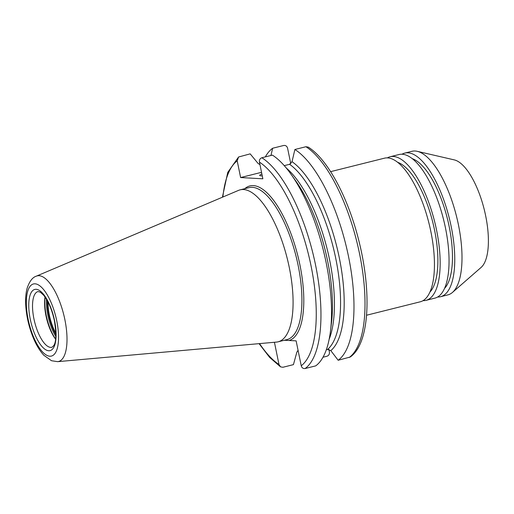 <?xml version="1.0" encoding="UTF-8"?>
<svg xmlns="http://www.w3.org/2000/svg" width="514" height="514" viewBox="0 0 514 514"><rect width="100%" height="100%" fill="white"/><g stroke="black" fill="none" stroke-linecap="round" stroke-linejoin="round"><path stroke-width="0.77" d="M270.942 155.485L272.658 148.238L283.689 145.481C285.688 145.231 286.985 146.149 287.589 148.244L290.77 163.722M328.876 349.379L329.397 351.897C329.667 354.069 328.851 355.521 326.949 356.247L322.998 357.236M330.618 171.65L384.388 158.196A74.003 27.454 76 0 1 428.984 223.327A74.003 27.454 76 0 1 420.317 301.782L366.546 315.236M262.256 175.859A17.617 1.876 168.4 0 1 259.679 175.415A17.617 1.876 168.4 0 1 261.877 173.995M326.332 349.726L327.604 349.411L330.804 350.625L338.161 360.256L350.24 357.012C369.585 343.609 371.873 292.26 358.811 240.565C348.177 197.794 327.893 159.468 308.278 147.132L305.926 146.728L294.895 149.49L292.023 161.685L289.607 164.3L284.248 165.643M291.181 174.464A111.981 41.538 76 0 1 330.438 331.331L331.479 322.946A101.072 37.49 76 0 0 296.051 181.365L291.181 174.464A111.981 41.538 76 0 0 272.414 155.119L261.877 157.753C259.975 158.479 259.159 159.931 259.435 162.103L262.86 178.801L240.623 177.555L237.192 160.856L238.592 156.988L250.177 153.866L258.112 163.484L259.949 164.615M261.53 172.318L240.623 177.555M298.062 350.278L296.848 352.174L293.436 364.632L282.899 367.272L280.554 366.867L278.993 364.51L274.431 342.273M284.364 340.255L296.128 340.853L301.236 365.756C301.84 367.851 303.144 368.769 305.143 368.519L315.68 365.884A111.981 41.538 76 0 0 330.438 331.331M294.895 149.49A111.981 41.538 76 0 1 348.55 256.672A111.981 41.538 76 0 1 338.161 360.256M55.563 339.176A28.72 10.653 76 0 1 45.014 297.002M36.256 276.191L238.496 190.392A78.321 29.054 76 0 1 240.102 189.852A78.321 29.054 76 0 1 287.307 258.78A78.321 29.054 76 0 1 278.132 341.81A78.321 29.054 76 0 1 276.455 342.093L57.645 361.657A44.127 16.371 76 0 0 64.873 319.65A44.127 16.371 76 0 0 36.256 276.191C32.466 277.38 29.42 281.415 27.12 288.303C25.867 292.999 25.392 298.428 25.7 304.603C26.33 315.834 28.835 326.853 33.217 337.666C36.256 345.048 39.835 350.94 43.941 355.347L51.548 360.738L57.645 361.657M265.34 156.886A111.981 41.538 76 0 1 272.658 148.238M397.521 162.263A68.722 25.494 76 0 1 432.794 222.369A68.722 25.494 76 0 1 429.993 292.01M387.344 157.894A74.003 27.454 76 0 1 390.1 156.77A74.003 27.454 76 0 1 434.696 221.894A74.003 27.454 76 0 1 426.029 300.349A74.003 27.454 76 0 1 423.073 300.651M390.1 156.77L398.992 154.541A74.003 27.454 76 0 1 443.588 219.671A74.003 27.454 76 0 1 434.921 298.126L426.029 300.349M412.125 158.608A68.722 25.494 76 0 1 447.398 218.72A68.722 25.494 76 0 1 444.597 288.354M401.948 154.245A74.003 27.454 76 0 1 404.704 153.114A74.003 27.454 76 0 1 449.3 218.238A74.003 27.454 76 0 1 440.633 296.7A74.003 27.454 76 0 1 437.677 296.996M404.704 153.114L411.932 151.302A74.003 27.454 76 0 1 417.207 151.322A74.003 27.454 76 0 1 456.535 216.433A74.003 27.454 76 0 1 452.513 292.389A74.003 27.454 76 0 1 447.867 294.888L440.633 296.7M417.207 151.322L454.273 159.893A56.386 20.92 76 0 1 484.233 209.5A56.386 20.92 76 0 1 481.168 267.376L452.513 292.389M305.926 146.728A111.981 41.538 76 0 1 359.582 253.916A111.981 41.538 76 0 1 349.192 357.5M292.023 161.685A101.194 37.535 76 0 1 339.285 257.72A101.194 37.535 76 0 1 330.804 350.625M289.607 164.3A99.311 36.841 76 0 1 335.745 258.381A99.311 36.841 76 0 1 327.604 349.411M286.285 168.033A99.311 36.841 76 0 1 327.09 248.821A99.311 36.841 76 0 1 329.146 339.311M261.877 157.753A111.981 41.538 76 0 1 315.532 264.935A111.981 41.538 76 0 1 305.143 368.519M259.435 162.103A108.454 40.233 76 0 1 311.002 265.654A108.454 40.233 76 0 1 301.236 365.756M240.102 189.852L248.93 187.642A78.321 29.054 76 0 1 298.12 265.32A78.321 29.054 76 0 1 286.96 339.606L278.132 341.81M244.831 188.67A79.734 29.574 76 0 1 299.938 265.031A79.734 29.574 76 0 1 289.228 340.467M48.02 302.046A27.383 10.158 -104 0 0 49.35 315.088A27.383 10.158 -104 0 0 55.846 333.31M55.853 334.691A28.9 10.717 76 0 1 47.378 300.831M55.795 336.464A29.6 10.98 76 0 1 46.498 299.289M55.596 338.951A29.6 10.98 76 0 1 45.142 297.188M50.725 347.393A28.72 10.653 76 0 1 34.265 320.402A28.72 10.653 76 0 1 38.01 291.554L40.285 292.151L43.594 295.152C48.457 301.365 52.049 309.871 54.375 320.665C56.45 333.978 56.219 342.324 53.668 345.71L51.953 347.278A28.72 10.653 76 0 1 50.725 347.393M54.593 320.736A31.54 11.7 76 0 1 41.827 346.32A31.54 11.7 76 0 1 30.904 293.108A31.54 11.7 76 0 1 54.593 320.736M56.758 320.858A37.156 13.782 76 0 1 41.718 350.991A37.156 13.782 76 0 1 28.848 288.309A37.156 13.782 76 0 1 56.758 320.858M278.993 364.51A108.454 40.233 76 0 1 259.557 343.609M222.877 197.023A108.454 40.233 76 0 1 237.192 160.856M238.592 156.988L227.747 172.389L222.414 197.215M259.056 343.648L269.664 357.442L280.554 366.867"/></g></svg>
